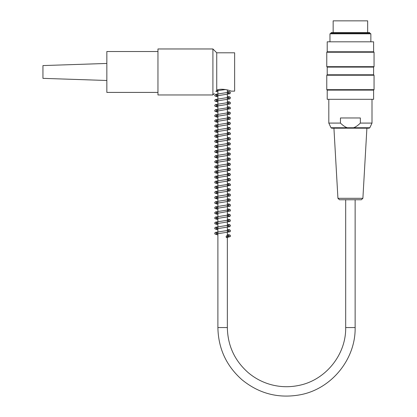 <?xml version="1.0" encoding="UTF-8"?>
<svg xmlns="http://www.w3.org/2000/svg" width="417" height="417" viewBox="0 0 417 417"><rect width="100%" height="100%" fill="white"/><g stroke="black" fill="none" stroke-linecap="round" stroke-linejoin="round"><path stroke-width="0.63" d="M106.841 80.486L42.946 78.354L42.946 65.578L106.841 63.447M226.655 237.617A0.897 0.516 -90 0 0 226.697 237.617A0.897 0.516 -90 0 0 227.171 236.653A0.897 0.516 -90 0 0 226.613 235.834A0.897 0.516 -90 0 0 226.144 236.762A0.897 0.516 -90 0 0 226.655 237.617M370.859 41.554L370.859 33.798L329.967 33.798L329.967 41.554M369.681 33.12L331.14 33.12L331.14 32.604L369.681 32.604L369.681 33.12L370.859 33.798M350.41 89.665L374.054 89.665L374.054 75.227L326.772 75.227L326.772 89.665L350.41 89.665M350.41 66.663L374.054 66.663L374.054 52.224L326.772 52.224L326.772 66.663L350.41 66.663M327.215 41.809L373.606 41.809L327.215 41.809L327.215 51.776L373.606 51.776L373.606 41.809M373.606 99.314L327.215 99.314L373.606 99.314L373.606 90.114L374.054 89.665M327.215 99.314L327.215 90.114L373.606 90.114M373.606 67.111L373.606 74.779L327.215 74.779L327.215 67.111L373.606 67.111L374.054 66.663M362.889 198.31L361.357 199.753L339.464 199.753L337.932 198.31L362.889 198.31L366.897 128.191M353.522 127.753L369.832 127.753L369.134 128.191L331.687 128.191L330.994 127.753L353.522 127.753C355.618 127.06 357.895 125.501 360.361 123.083L372.006 123.083L372.006 99.569M360.361 123.083L360.361 117.969L340.46 117.969L340.46 123.083C342.925 125.501 345.203 127.06 347.298 127.753M330.994 127.753L328.815 123.083L340.46 123.083M333.157 32.604L333.157 20.85L367.664 20.85L367.664 32.604M216.741 90.213C221.484 87.768 231.315 90.786 230.929 91.135C231.315 90.786 221.484 87.768 216.741 90.213C213.645 94.482 213.645 94.482 216.741 90.213L216.741 52.797L212.91 48.966L212.91 94.967L157.96 94.967L157.96 48.966L212.91 48.966M230.929 91.135L234.635 91.135L234.635 52.797L216.741 52.797M157.96 51.52L106.841 51.52L106.841 92.412L157.96 92.412M345.683 199.753L345.683 327.548L355.138 327.548L355.138 199.753M345.683 327.548C346.183 354.825 325.328 380.445 298.515 385.485C289.56 387.31 280.657 387.101 271.801 384.855C262.96 382.556 255.053 378.448 248.089 372.537C234.609 360.564 227.698 345.568 227.348 327.548L217.893 327.548C218.294 348.45 226.316 365.845 241.949 379.725C259.129 393.747 278.624 398.751 300.433 394.743C331.531 388.894 355.722 359.183 355.138 327.548M225.701 89.514L216.183 90.864M215.86 91.432L217.893 91.839M217.518 89.978L217.893 90.041M227.348 91.245L229.637 91.74L230.465 92.438L230.007 93.721L216.183 95.978L216.178 94.768L217.893 95.154M227.348 93.043L229.058 93.424L229.058 92.214L215.448 94.357L214.734 95.112L214.896 95.973L217.893 96.953M227.348 96.353L229.793 96.911L230.507 97.667L229.871 98.907L216.183 101.091L216.183 99.882L217.893 100.268M227.348 98.151L229.058 98.532L229.063 97.323L215.448 99.47L214.734 100.221L214.896 101.086L217.893 102.066M227.348 101.467L229.642 101.962L230.492 102.718L230.346 103.64L229.871 104.021L216.183 106.199L216.178 104.99L217.893 105.376M227.348 103.265L229.058 103.645L229.058 102.436L215.453 104.578L214.734 105.334L214.896 106.199L217.893 107.174M227.348 106.58L229.793 107.138L230.507 107.894L230.346 108.754L216.183 111.313L216.183 110.104L217.893 110.489M227.348 108.378L229.058 108.759L229.058 107.55L215.605 109.629L214.755 110.385L214.896 111.308L217.893 112.288M227.348 111.688L229.819 112.262L230.512 113.012L229.856 114.253L216.183 116.426L216.178 115.217L217.893 115.603M227.348 116.802L229.637 117.297L230.465 117.995L230.007 119.278L216.183 121.535L216.178 120.325L217.893 120.711M227.348 118.6L229.058 118.981L229.058 117.771L215.448 119.914L214.734 120.669L214.896 121.535L217.893 122.509M227.348 121.915L229.793 122.473L230.507 123.229L229.871 124.464L216.183 126.648L216.183 125.439L217.893 125.825M227.348 123.713L229.058 124.094L229.063 122.879L215.448 125.027L214.734 125.783L214.896 126.643L217.893 127.623M227.348 127.023L229.642 127.519L230.492 128.28L230.346 129.197L229.871 129.578L216.183 131.756L216.178 130.547L217.893 130.933M227.348 128.822L229.058 129.202L229.058 127.993L215.453 130.135L214.734 130.896L214.896 131.756L217.893 132.736M227.348 132.137L229.793 132.695L230.507 133.45L230.346 134.31L216.183 136.87L216.183 135.661L217.893 136.046M227.348 133.935L229.058 134.316L229.058 133.106L215.599 135.186L214.75 135.947L214.896 136.865L217.893 137.845M227.348 139.049L229.058 139.424L229.063 138.215L215.448 140.362L214.734 141.118L214.896 141.978L217.893 142.958M227.348 137.245L230.043 137.944L230.523 138.626L230.299 139.481L229.746 139.862L216.183 141.983L216.183 140.774L217.893 141.16M227.348 142.359L229.637 142.854L230.465 143.552L230.007 144.84L216.183 147.092L216.178 145.882L217.893 146.268M227.348 144.157L229.058 144.537L229.058 143.328L215.448 145.47L214.734 146.226L214.896 147.092L217.893 148.066M227.348 147.472L229.793 148.03L230.507 148.786L229.871 150.021L216.183 152.205L216.183 150.996L217.893 151.381M227.348 149.27L229.058 149.651L229.063 148.442L215.448 150.584L214.734 151.34L214.896 152.2L217.893 153.18M227.348 154.379L229.058 154.759L229.058 153.555L215.448 155.697L214.734 156.453L214.896 157.313L217.893 158.293M227.348 152.58L229.757 153.122L230.512 153.904L229.85 155.145L216.183 157.318L216.178 156.109L217.893 156.495M227.348 157.694L229.772 158.246L230.497 159.007L229.856 160.253L216.183 162.432L216.183 161.223L217.893 161.603M227.348 159.492L229.042 159.867L229.048 158.668L215.599 160.743L214.75 161.504L214.896 162.427L217.893 163.401M227.348 162.807L229.793 163.365L230.507 164.121L229.876 165.356L216.183 167.54L216.178 166.331L217.893 166.717M227.348 164.606L229.058 164.986L229.063 163.777L215.448 165.919L214.734 166.675L214.896 167.535L217.893 168.515M227.348 167.915L229.637 168.411L230.465 169.109L230.007 170.397L216.183 172.654L216.178 171.444L217.893 171.83M227.348 169.714L229.058 170.1L229.058 168.885L215.448 171.033L214.734 171.788L214.896 172.648L217.893 173.628M227.348 173.029L229.793 173.587L230.507 174.342L229.871 175.583L216.183 177.767L216.183 176.553L217.893 176.938M227.348 178.142L229.642 178.638L230.492 179.393L230.346 180.316L229.871 180.697L216.183 182.875L216.178 181.666L217.893 182.052M227.348 179.941L229.058 180.321L229.058 179.112L215.453 181.254L214.734 182.01L214.896 182.87L217.893 183.85M227.348 183.251L229.793 183.808L230.507 184.564L230.346 185.424L216.183 187.989L216.183 186.78L217.893 187.16M227.348 185.049L229.058 185.429L229.058 184.22L215.599 186.305L214.75 187.061L214.896 187.984L217.893 188.964M227.348 188.364L229.793 188.922L230.507 189.678L229.871 190.918L216.183 193.097L216.183 191.888L217.893 192.273M227.348 190.162L229.058 190.543L229.063 189.334L215.448 191.476L214.734 192.232L214.896 193.092L217.893 194.072M227.348 193.472L230.012 194.15L230.523 194.854L230.293 195.709L229.736 196.094L216.183 198.211L216.178 197.001L217.893 197.387M227.348 198.586L229.793 199.144L230.507 199.899L229.871 201.14L216.183 203.324L216.183 202.115L217.893 202.495M227.348 200.384L229.058 200.765L229.063 199.555L215.448 201.703L214.734 202.453L214.896 203.319L217.893 204.299M227.348 203.699L229.642 204.194L230.492 204.95L230.346 205.873L229.871 206.253L216.183 208.432L216.178 207.223L217.893 207.609M227.348 208.808L229.793 209.37L230.507 210.121L230.346 210.981L216.183 213.546L216.183 212.336L217.893 212.722M227.348 210.611L229.058 210.992L229.058 209.782L215.605 211.862L214.755 212.618L214.896 213.54L217.893 214.52M227.348 213.921L229.793 214.479L230.507 215.235L229.876 216.475L216.183 218.659L216.178 217.445L217.893 217.83M227.348 215.719L229.058 216.1L229.063 214.891L215.448 217.038L214.734 217.789L214.896 218.649L217.893 219.629M227.348 219.034L229.637 219.53L230.465 220.228L230.007 221.51L216.183 223.767L216.178 222.558L217.893 222.944M227.348 220.833L229.058 221.213L229.058 220.004L215.448 222.146L214.734 222.902L214.896 223.762L217.893 224.742M227.348 224.143L229.793 224.7L230.507 225.456L229.871 226.697L216.183 228.881L216.183 227.672L217.893 228.057M227.348 225.941L229.058 226.322L229.063 225.112L215.448 227.26L214.734 228.016L214.896 228.876L217.893 229.856M227.348 229.256L229.642 229.751L230.492 230.507L230.346 231.43L229.871 231.81L216.183 233.989L216.178 232.78L217.893 233.166M227.348 236.168L229.058 236.548L229.058 235.339L226.613 235.834M226.697 237.617L230.34 236.548L230.528 235.751L230.048 235.068L227.348 234.37M217.893 117.401L214.901 116.426L214.729 115.566L215.422 114.816L229.063 112.658L229.058 113.867L227.348 113.487M217.893 178.737L214.901 177.767L214.719 176.964L215.193 176.287L229.063 173.998L229.058 175.208L227.348 174.827M217.893 199.185L214.901 198.216L214.734 197.35L215.422 196.6L229.058 194.447L229.058 195.656L227.348 195.276M217.893 209.407L214.901 208.437L214.729 207.577L215.422 206.827L229.058 204.669L229.058 205.878L227.348 205.498M217.893 234.964L214.901 233.994L214.729 233.134L215.422 232.384L229.058 230.226L229.058 231.435L227.348 231.054M217.893 89.879L217.893 327.548M227.348 89.879L227.348 327.548M327.215 51.776L326.772 52.224M373.606 51.776L374.054 52.224M327.215 67.111L326.772 66.663M327.215 74.779L326.772 75.227M373.606 74.779L374.054 75.227M327.215 90.114L326.772 89.665M331.14 33.12L329.967 33.798M337.932 198.31L333.928 128.191M369.832 127.753L372.006 123.083M328.815 123.083L328.815 99.569M214.312 93.564L212.91 94.967"/></g></svg>
